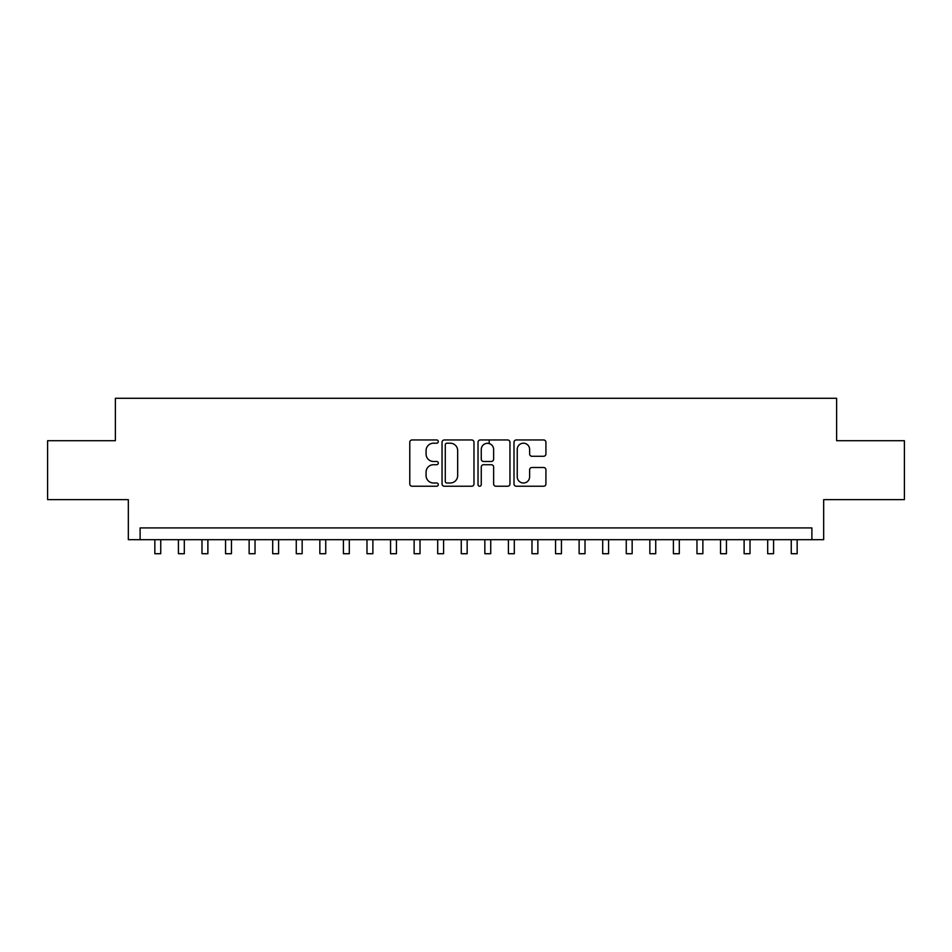 <?xml version="1.0" encoding="UTF-8"?>
<svg xmlns="http://www.w3.org/2000/svg" width="952" height="952" viewBox="0 0 952 952"><rect width="100%" height="100%" fill="white"/><g stroke="black" fill="none" stroke-linecap="round" stroke-linejoin="round"><path stroke-width="1.43" d="M438.289 441.573A1.618 1.618 0 0 0 436.67 439.955L412.085 439.955A2.309 2.309 0 0 0 409.776 442.275L409.776 483.913A2.309 2.309 0 0 0 412.085 486.234L436.67 486.234A1.618 1.618 0 0 0 438.289 484.616A1.618 1.618 0 0 0 436.67 482.997L433.481 482.997A7.402 7.402 0 0 1 426.079 475.583L426.079 472.121A7.402 7.402 0 0 1 433.481 464.719L436.67 464.719A1.618 1.618 0 0 0 438.289 463.1A1.618 1.618 0 0 0 436.67 461.47L433.481 461.47A7.402 7.402 0 0 1 426.079 454.068L426.079 450.605A7.402 7.402 0 0 1 433.481 443.204L436.67 443.204A1.618 1.618 0 0 0 438.289 441.573M543.616 456.27A2.309 2.309 0 0 0 545.924 453.961L545.924 442.275A2.309 2.309 0 0 0 543.616 439.955L516.317 439.955A2.309 2.309 0 0 0 513.997 442.275L513.997 483.913A2.309 2.309 0 0 0 516.317 486.234L543.616 486.234A2.309 2.309 0 0 0 545.924 483.913L545.924 469.8A2.309 2.309 0 0 0 543.616 467.492L531.93 467.492A2.309 2.309 0 0 0 529.621 469.8L529.621 476.809A6.188 6.188 0 0 1 523.433 482.997A6.188 6.188 0 0 1 517.245 476.809L517.245 449.392A6.188 6.188 0 0 1 523.433 443.204A6.188 6.188 0 0 1 529.621 449.392L529.621 453.961A2.309 2.309 0 0 0 531.93 456.27L543.616 456.27M811.889 539.701L823.67 539.701L823.67 499.633L904.4 499.633L904.4 440.705L836.629 440.705L836.629 398.281L115.37 398.281L115.37 440.705L47.6 440.705L47.6 499.633L128.33 499.633L128.33 539.701L811.889 539.701L811.889 527.92L140.111 527.92L140.111 539.701M473.977 442.275A2.309 2.309 0 0 0 471.656 439.955L444.358 439.955A2.309 2.309 0 0 0 442.049 442.275L442.049 483.913A2.309 2.309 0 0 0 444.358 486.234L471.656 486.234A2.309 2.309 0 0 0 473.977 483.913L473.977 442.275M480.343 439.955L507.642 439.955A2.309 2.309 0 0 1 509.951 442.275L509.951 483.913A2.309 2.309 0 0 1 507.642 486.234L495.956 486.234A2.309 2.309 0 0 1 493.636 483.913L493.636 467.027A2.309 2.309 0 0 0 491.327 464.719L483.58 464.719A2.309 2.309 0 0 0 481.26 467.027L481.26 484.616A1.618 1.618 0 0 1 479.641 486.234A1.618 1.618 0 0 1 478.023 484.616L478.023 442.275A2.309 2.309 0 0 1 480.343 439.955M446.904 443.204A1.618 1.618 0 0 0 445.286 444.822L445.286 481.367A1.618 1.618 0 0 0 446.904 482.997L450.26 482.997A7.402 7.402 0 0 0 457.662 475.583L457.662 450.605A7.402 7.402 0 0 0 450.26 443.204L446.904 443.204M493.636 449.499A6.188 6.188 0 0 0 487.448 443.311A6.188 6.188 0 0 0 481.26 449.499L481.26 459.161A2.309 2.309 0 0 0 483.58 461.47L491.327 461.47A2.309 2.309 0 0 0 493.636 459.161L493.636 449.499M154.843 539.701L154.843 553.719L160.745 553.719L160.745 539.701M178.417 539.701L178.417 553.719L184.307 553.719L184.307 539.701M201.991 539.701L201.991 553.719L207.881 553.719L207.881 539.701M225.565 539.701L225.565 553.719L231.455 553.719L231.455 539.701M249.126 539.701L249.126 553.719L255.029 553.719L255.029 539.701M272.7 539.701L272.7 553.719L278.591 553.719L278.591 539.701M296.274 539.701L296.274 553.719L302.165 553.719L302.165 539.701M319.848 539.701L319.848 553.719L325.739 553.719L325.739 539.701M343.41 539.701L343.41 553.719L349.313 553.719L349.313 539.701M366.984 539.701L366.984 553.719L372.875 553.719L372.875 539.701M390.558 539.701L390.558 553.719L396.448 553.719L396.448 539.701M414.132 539.701L414.132 553.719L420.022 553.719L420.022 539.701M437.694 539.701L437.694 553.719L443.584 553.719L443.584 539.701M461.268 539.701L461.268 553.719L467.158 553.719L467.158 539.701M489.197 443.561L489.197 439.955M484.842 539.701L484.842 553.719L490.732 553.719L490.732 539.701M508.416 539.701L508.416 553.719L514.306 553.719L514.306 539.701M531.978 539.701L531.978 553.719L537.868 553.719L537.868 539.701M555.552 539.701L555.552 553.719L561.442 553.719L561.442 539.701M579.125 539.701L579.125 553.719L585.016 553.719L585.016 539.701M602.687 539.701L602.687 553.719L608.59 553.719L608.59 539.701M626.261 539.701L626.261 553.719L632.152 553.719L632.152 539.701M649.835 539.701L649.835 553.719L655.726 553.719L655.726 539.701M673.409 539.701L673.409 553.719L679.3 553.719L679.3 539.701M696.971 539.701L696.971 553.719L702.873 553.719L702.873 539.701M720.545 539.701L720.545 553.719L726.436 553.719L726.436 539.701M744.119 539.701L744.119 553.719L750.009 553.719L750.009 539.701M767.693 539.701L767.693 553.719L773.583 553.719L773.583 539.701M791.255 539.701L791.255 553.719L797.157 553.719L797.157 539.701"/></g></svg>
